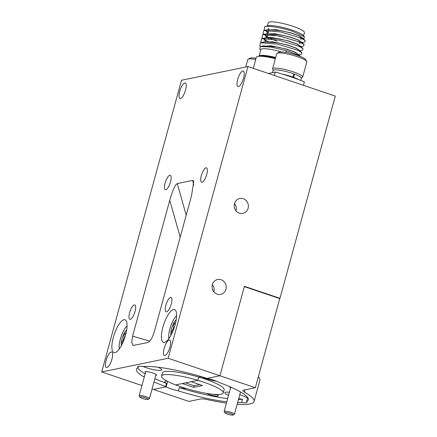 <?xml version="1.0" encoding="UTF-8"?>
<svg xmlns="http://www.w3.org/2000/svg" width="437" height="437" viewBox="0 0 437 437"><rect width="100%" height="100%" fill="white"/><g stroke="black" fill="none" stroke-linecap="round" stroke-linejoin="round"><path stroke-width="0.66" d="M155.807 375.317A5.971 1.032 -164.7 0 0 156.506 374.837A5.971 1.032 -164.7 0 0 152.901 373.023A5.971 1.032 -164.7 0 0 145.166 371.734A5.971 1.032 -164.7 0 0 145.526 372.504M143.03 366.506A11.941 2.065 -164.7 0 0 145.953 367.588A11.941 2.065 -164.7 0 0 161.701 369.871A11.941 2.065 -164.7 0 0 157.992 367.211M138.496 366.348L138.163 367.572A57.995 10.04 -164.7 0 0 136.453 369.221A57.995 10.04 -164.7 0 0 144.265 377.098M247.987 397.992A57.995 10.04 -164.7 0 1 247.511 398.238L246.621 401.483A57.995 10.04 -164.7 0 0 248.336 399.828A57.995 10.04 -164.7 0 0 219.177 382.49A11.941 2.065 -164.7 0 0 213.617 380.152A11.941 2.065 -164.7 0 0 207.307 378.366L219.953 375.76L244.332 286.634L279.735 298.597L255.35 387.723L168.158 358.258L101.701 371.953L181.497 80.261L247.954 66.566L335.299 96.085L279.975 298.324L244.425 286.311L219.953 375.76L207.307 378.366A11.941 2.065 -164.7 0 0 206.379 378.163A57.995 10.04 -164.7 0 0 143.21 366.528A11.941 2.065 -164.7 0 0 137.775 366.807A11.941 2.065 -164.7 0 0 138.163 367.572M243.524 78.185A8.188 2.6 -71.3 0 0 243.245 71.023A8.188 2.6 -71.3 0 0 237.723 79.381A8.188 2.6 -71.3 0 0 238.001 86.537A8.188 2.6 -71.3 0 0 243.524 78.185M169.933 347.186A8.188 2.6 -71.3 0 0 169.654 340.03A8.188 2.6 -71.3 0 0 164.132 348.382A8.188 2.6 -71.3 0 0 164.41 355.543A8.188 2.6 -71.3 0 0 169.933 347.186M111.932 359.138A8.188 2.6 -71.3 0 0 111.654 351.982A8.188 2.6 -71.3 0 0 106.131 360.334A8.188 2.6 -71.3 0 0 106.41 367.495A8.188 2.6 -71.3 0 0 111.932 359.138M185.523 90.137A8.188 2.6 -71.3 0 0 185.244 82.975A8.188 2.6 -71.3 0 0 179.722 91.333A8.188 2.6 -71.3 0 0 180 98.489A8.188 2.6 -71.3 0 0 185.523 90.137M243.272 198.731A7.593 7.079 78.4 0 0 239.766 198.507A7.593 7.079 78.4 0 0 234.205 205.488A7.593 7.079 78.4 0 0 239.323 213.152A7.593 7.079 78.4 0 0 242.83 213.376A7.593 7.079 78.4 0 0 248.391 206.395A7.593 7.079 78.4 0 0 243.272 198.731M221.106 279.756A7.593 7.079 78.4 0 0 217.599 279.533A7.593 7.079 78.4 0 0 212.038 286.514A7.593 7.079 78.4 0 0 217.162 294.177A7.593 7.079 78.4 0 0 220.663 294.401A7.593 7.079 78.4 0 0 226.229 287.42A7.593 7.079 78.4 0 0 221.106 279.756M206.723 174.456A7.593 2.409 -71.3 0 0 206.466 167.819A7.593 2.409 -71.3 0 0 201.348 175.565A7.593 2.409 -71.3 0 0 201.604 182.202A7.593 2.409 -71.3 0 0 206.723 174.456M171.26 304.097A7.593 2.409 -71.3 0 0 170.998 297.46A7.593 2.409 -71.3 0 0 165.88 305.206A7.593 2.409 -71.3 0 0 166.136 311.843A7.593 2.409 -71.3 0 0 171.26 304.097M170.474 181.929A7.593 2.409 -71.3 0 0 170.217 175.292A7.593 2.409 -71.3 0 0 165.099 183.037A7.593 2.409 -71.3 0 0 165.355 189.674A7.593 2.409 -71.3 0 0 170.474 181.929M135.006 311.57A7.593 2.409 -71.3 0 0 134.749 304.933A7.593 2.409 -71.3 0 0 129.631 312.679A7.593 2.409 -71.3 0 0 129.887 319.316A7.593 2.409 -71.3 0 0 135.006 311.57M175.144 324.702A17.322 5.501 -71.3 0 0 174.554 309.56A17.322 5.501 -71.3 0 0 162.875 327.231A17.322 5.501 -71.3 0 0 163.46 342.379A17.322 5.501 -71.3 0 0 175.144 324.702M125.605 334.917A17.322 5.501 -71.3 0 0 125.015 319.769A17.322 5.501 -71.3 0 0 113.33 337.446A17.322 5.501 -71.3 0 0 113.92 352.588A17.322 5.501 -71.3 0 0 125.605 334.917M153.999 381.927A57.995 10.04 -164.7 0 0 165.607 386.565L166.492 383.325A57.995 10.04 -164.7 0 1 154.884 378.688M137.682 367.817A57.995 10.04 -164.7 0 0 145.155 373.859M197.83 380.321A31.983 5.539 -164.7 0 0 161.543 376.088A31.983 5.539 -164.7 0 0 175.619 384.899A31.983 5.539 -164.7 0 0 181.065 386.86A31.983 5.539 -164.7 0 0 223.241 392.967A31.983 5.539 -164.7 0 0 203.718 382.189A31.983 5.539 -164.7 0 0 197.83 380.321L175.619 384.899L182.251 383.533L193.591 387.362L202.533 385.521L191.193 381.687L197.83 380.321L198.715 377.082L197.83 380.321M165.607 386.565A11.941 2.065 -164.7 0 0 166.142 386.849L153.496 389.46L152.071 388.979M141.954 385.56L101.701 371.953M247.954 66.566L168.158 358.258M279.325 298.46L279.975 298.324M180.191 237.165L169.753 200.293L132.586 336.151L131.712 342.389L133.061 345.465L147.69 342.597C150.202 341.472 152.42 337.828 154.337 331.667L191.504 195.814L193.738 181.486L192.783 180.388L177.264 183.589L186.206 215.173M169.753 200.293C172.62 190.319 175.128 184.753 177.264 183.589M226.415 403.105A63.966 11.072 15.3 0 1 207.728 399.697A10.663 1.846 -164.7 0 0 200.709 398.986L188.893 401.423L153.496 389.46L166.142 386.849L167.633 381.397L166.142 386.849A11.941 2.065 -164.7 0 0 171.173 388.897A11.941 2.065 -164.7 0 0 178.405 390.891A57.995 10.04 -164.7 0 0 226.759 401.832M200.703 376.443A11.941 2.065 -164.7 0 0 201.009 376.607L198.715 377.082A31.983 5.539 -164.7 0 0 162.427 372.843L161.543 376.088M213.84 291.856A7.593 7.079 78.4 0 0 212.338 284.569M236.007 210.831A7.593 7.079 78.4 0 0 234.505 203.544M166.989 381.059A11.941 2.065 -164.7 0 0 164.771 381.638A11.941 2.065 -164.7 0 0 166.492 383.325M231.064 387.242A5.971 1.032 -164.7 0 0 230.146 387.384A5.971 1.032 -164.7 0 0 230.507 388.149M206.346 393.338A6.823 1.18 -164.7 0 0 209.323 394.556A6.823 1.18 -164.7 0 0 218.271 395.632A6.823 1.18 -164.7 0 0 216.539 394.496M223.241 392.967L224.132 389.722A31.983 5.539 -164.7 0 0 204.609 378.95A31.983 5.539 -164.7 0 0 198.715 377.082L201.009 376.607A11.941 2.065 -164.7 0 0 206.04 378.655A11.941 2.065 -164.7 0 0 216.539 381.239M178.405 390.891L179.296 387.652A11.941 2.065 -164.7 0 0 186.206 388.504M247.511 398.238A11.941 2.065 -164.7 0 0 240.607 394.977A11.941 2.065 -164.7 0 0 239.766 394.704M229.37 392.295A11.941 2.065 -164.7 0 0 224.858 392.699A11.941 2.065 -164.7 0 0 228.535 395.343M185.507 382.861L194.033 385.745L199.725 384.571M194.033 385.745L193.591 387.362M237.597 402.635A57.995 10.04 -164.7 0 0 241.574 402.521A11.941 2.065 -164.7 0 0 247.009 402.242A11.941 2.065 -164.7 0 0 246.621 401.483M255.35 387.723L243.535 390.159A10.663 1.846 -164.7 0 0 242.83 390.585A10.663 1.846 -164.7 0 0 244.436 392.131A63.966 11.072 15.3 0 1 254.094 401.406A63.966 11.072 15.3 0 1 237.144 404.28M254.094 401.406L259.857 380.337A63.966 11.072 -164.7 0 0 258.338 376.809M241.574 402.521L242.464 399.281A57.995 10.04 -164.7 0 1 238.482 399.391M179.296 387.652A57.995 10.04 -164.7 0 0 227.65 398.593M238.711 398.566A11.941 2.065 -164.7 0 0 242.464 399.281M212.846 394.24A5.714 0.989 -164.7 0 0 217.08 394.758M300.509 37.271A18.764 3.25 -164.7 0 0 301.552 37.205M264.735 26.586C268.892 25.564 282.171 27.87 292.49 31.289L304.436 36.73L302.814 35.173A18.764 3.25 -164.7 0 0 291.954 30.044A18.764 3.25 -164.7 0 0 268.455 25.717L264.735 26.586L264.177 29.629L264.986 30.311M304.436 36.73L303.95 38.467L302.792 38.62M302.732 38.62L302.186 38.636M277.222 41.187A16.207 2.808 15.3 0 1 268.859 37.527M267.706 34.348L267.329 35.725A16.207 2.808 15.3 0 1 288.699 38.817M267.346 25.974L268.231 22.735A18.764 3.25 15.3 0 1 292.976 26.318A18.764 3.25 15.3 0 1 304.431 32.638L303.546 35.878M300.033 39.002L302.262 38.86M302.475 38.784L302.803 38.527M302.601 38.849L302.841 38.44L299.848 36.091L291.168 32.922L276.053 29.65L266.63 29.929M302.125 42.684L304.753 42.072L305.206 40.521L302.426 37.861L298.755 35.774L291.124 33.081L281.712 30.754L267.619 29.694L263.631 30.634L263.069 33.682L263.877 34.365M298.924 43.055L301.006 42.952M301.738 42.313L298.389 39.98L290.059 36.97L274.949 33.704L265.521 33.977M298.881 43.225L301.492 42.897M301.017 46.737L303.644 46.12L304.097 44.574L301.317 41.908L297.646 39.827L290.015 37.134L280.609 34.807L266.51 33.747L264.937 34.769L266.936 37.418M300.629 46.36L297.28 44.033L288.95 41.023L272.3 37.577L266.352 37.478L263.872 38.669L264.74 40.39L266.084 41.449M299.908 50.785L302.535 50.173L302.988 48.627L300.214 45.961L296.537 43.88L288.906 41.182L279.5 38.855L265.406 37.8L263.828 38.822L265.827 41.471M299.52 50.413L296.166 48.081L287.846 45.077L272.737 41.805L263.309 42.083M298.799 54.838L301.426 54.221L301.88 52.675L299.105 50.015L295.428 47.928L287.803 45.235L278.391 42.908L264.298 41.848L262.992 42.438M298.411 54.461L295.057 52.134L286.738 49.124L271.055 45.787L261.921 46.344M300.771 56.728L297.996 54.062L294.32 51.981L286.694 49.288L277.282 46.961L263.189 45.901L262.08 46.333M268.067 28.236L269.143 29.104M266.073 30.639L266.958 32.289M266.319 30.284L266.046 30.721L267.985 33.327M264.964 34.692L265.849 36.342L267.193 37.396M267.417 37.549L269.154 38.582M267.149 37.566L268.755 38.543M266.111 31.098L268.258 32.338M305.206 40.521L300.902 38.035L280.68 31.939L263.872 30.574M265.002 35.151L267.848 36.752M298.471 46.043L300.454 46.235M304.097 44.574L299.793 42.089L279.571 35.987L262.763 34.627L261.96 37.729L262.768 38.418M263.893 39.199L267.99 41.422M302.988 48.627L298.684 46.136L278.462 40.04L261.659 38.675L260.856 41.783L261.588 42.482M301.88 52.675L297.581 50.189L277.353 44.088L260.55 42.728L259.747 45.836L260.479 46.535M300.552 56.531L296.472 54.243L286.841 50.801L271.202 47.065L260.381 46.557L259.704 49.108L260.747 50.102M285.656 52.364L286.841 50.801M281.559 51.921A18.764 3.25 -164.7 0 0 260.878 49.616L259.075 56.198A18.764 3.25 15.3 0 1 275.681 57.471M268.378 73.471L275.261 72.05A53.309 9.226 15.3 0 1 304.376 81.888L303.442 85.319M275.261 72.05L274.327 75.475M275.343 58.705A21.151 3.66 -164.7 0 0 257.95 56.384A21.151 3.66 -164.7 0 0 256.306 57.269L253.274 68.363M255.721 59.416A15.606 2.704 -164.7 0 0 248.085 59.246L249.959 58.214A14.05 2.431 15.3 0 1 256.044 58.241M248.085 59.246A15.606 2.704 -164.7 0 0 247.724 59.64L245.703 67.03M176.614 315.7A14.05 4.457 -71.3 0 0 175.767 316.579A14.05 4.457 -71.3 0 0 168.824 338.746M176.231 319.693A9.232 2.933 -71.3 0 0 175.445 320.474A9.232 2.933 -71.3 0 0 173.358 323.801A9.232 2.933 -71.3 0 0 170.823 332.59A9.232 2.933 -71.3 0 0 170.943 335.337M175.674 322.577L173.358 323.801C173.97 327.193 173.123 330.126 170.823 332.59L172.107 333.027M175.221 324.429L173.358 323.801M225.492 412.49A4.266 0.737 -164.7 0 0 224.924 412.839A4.266 0.737 -164.7 0 0 228.152 414.342A4.266 0.737 -164.7 0 0 232.522 415.15A4.266 0.737 -164.7 0 0 233.025 415.052A4.266 0.737 -164.7 0 0 230.561 413.522A4.266 0.737 -164.7 0 0 225.492 412.49M224.924 412.839L224.181 411.578A5.331 0.923 15.3 0 1 224.143 411.403A5.331 0.923 15.3 0 1 224.891 411.146A5.331 0.923 15.3 0 1 230.796 412.293A5.331 0.923 15.3 0 1 234.429 414.216A5.331 0.923 15.3 0 1 234.303 414.347L233.025 415.052M144.467 397.528A4.266 0.737 -164.7 0 0 139.944 397.189A4.266 0.737 -164.7 0 0 143.593 398.817A4.266 0.737 -164.7 0 0 148.045 399.407A4.266 0.737 -164.7 0 0 144.467 397.528M139.944 397.189L139.201 395.933A5.331 0.923 15.3 0 1 139.163 395.753A5.331 0.923 15.3 0 1 144.849 396.354A5.331 0.923 15.3 0 1 149.449 398.566A5.331 0.923 15.3 0 1 149.323 398.702L148.045 399.407M127.074 325.909A14.05 4.457 -71.3 0 0 126.227 326.789A14.05 4.457 -71.3 0 0 119.285 348.955M126.692 329.902A9.232 2.933 -71.3 0 0 125.905 330.683A9.232 2.933 -71.3 0 0 123.818 334.01A9.232 2.933 -71.3 0 0 121.278 342.799A9.232 2.933 -71.3 0 0 121.404 345.547M126.135 332.786L123.818 334.01C124.425 337.402 123.584 340.336 121.278 342.799L122.568 343.236M125.676 334.638L123.818 334.01M291.829 77.163L292.894 77.092L293.779 73.853A14.672 2.54 -164.7 0 0 273.07 70.575L272.513 72.618M300.787 80.441L301.372 78.316A14.672 2.54 -164.7 0 0 294.5 74.115L293.691 74.17M298.504 79.567A14.672 2.54 -164.7 0 0 293.609 77.36L294.5 74.115M292.894 77.092A14.672 2.54 -164.7 0 0 282.384 74.115M293.609 77.36L292.588 77.425M273.24 70.319L272.683 69.368A15.606 2.704 15.3 0 1 272.573 68.844A15.606 2.704 15.3 0 1 287.655 70.177A15.606 2.704 15.3 0 1 302.683 77.081A15.606 2.704 15.3 0 1 302.322 77.475L301.355 78.01M277.085 53.27L278.959 52.238A14.05 2.431 15.3 0 1 292.211 53.784A14.05 2.431 15.3 0 1 305.638 59.536L306.725 61.377A15.606 2.704 -164.7 0 0 291.807 54.991A15.606 2.704 -164.7 0 0 277.085 53.27A15.606 2.704 -164.7 0 0 276.725 53.664L272.573 68.844M293.762 76.797A9.554 1.655 -164.7 0 0 293.063 76.48M302.683 77.081L306.834 61.901A15.606 2.704 -164.7 0 0 306.725 61.377M294.205 74.137A14.05 2.431 -164.7 0 0 293.746 73.968M193.711 185.201L192.783 180.388M132.586 336.151L149.727 341.155M245.064 389.848L244.436 392.131M275.507 58.116A19.233 3.332 -164.7 0 0 259.9 56.062L257.95 56.384M267.974 33.37L268.815 30.3M264.177 29.629L264.909 30.333M263.069 33.682L263.801 34.381M261.96 37.729L262.697 38.434M303.95 38.467L302.71 38.756M263.189 45.901L260.381 46.557M264.298 41.848L260.55 42.728M265.406 37.8L261.659 38.675M266.51 33.747L262.763 34.627M299.258 41.848L299.558 40.745M300.366 37.795L300.667 36.692M230.752 387.253L224.143 411.403M240.519 391.951L234.429 414.216M145.772 371.608L139.163 395.753M156.053 374.422L149.449 398.566"/></g></svg>
